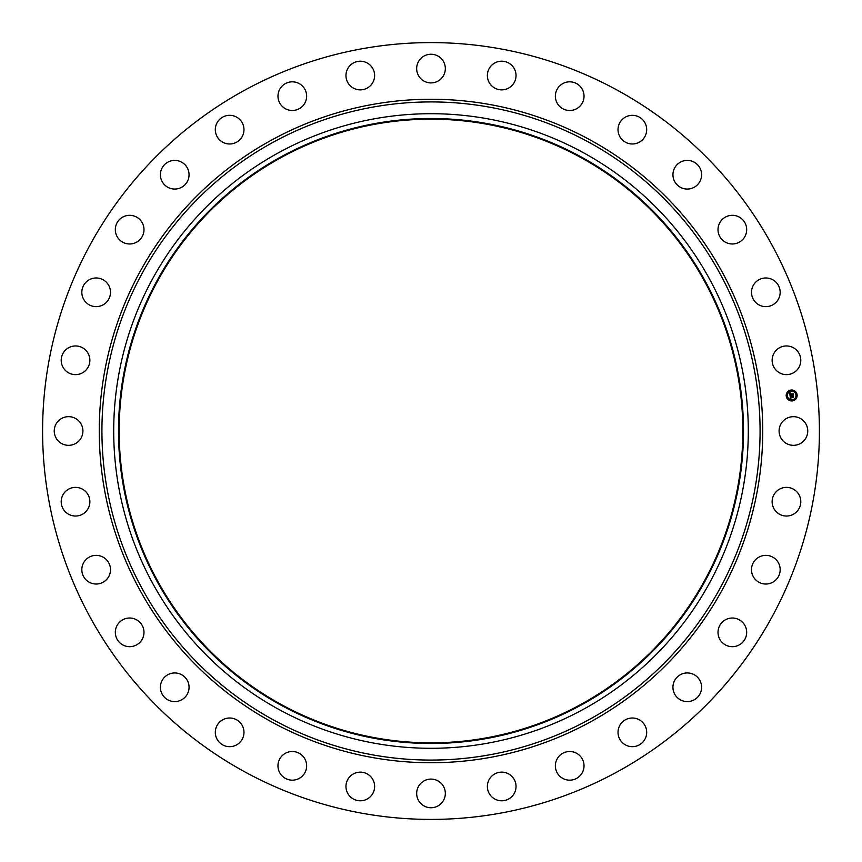 <?xml version="1.0" encoding="UTF-8"?>
<svg xmlns="http://www.w3.org/2000/svg" width="862" height="862" viewBox="0 0 862 862"><rect width="100%" height="100%" fill="white"/><g stroke="black" fill="none" stroke-linecap="round" stroke-linejoin="round"><path stroke-width="1.29" d="M780.843 424.126A14.331 14.331 0 0 1 800.292 418.426A14.331 14.331 0 0 1 806.002 437.874A14.331 14.331 0 0 1 786.553 443.574A14.331 14.331 0 0 1 780.843 424.126M244.786 771.856A388.406 388.406 0 0 1 90.144 244.786A388.406 388.406 0 0 1 617.214 90.144A388.406 388.406 0 0 1 771.856 617.214A388.406 388.406 0 0 1 244.786 771.856M583.121 152.552A317.291 317.291 0 0 1 709.448 583.121A317.291 317.291 0 0 1 278.879 709.448A317.291 317.291 0 0 1 152.552 278.879A317.291 317.291 0 0 1 583.121 152.552M580.826 156.755A312.507 312.507 0 0 1 705.245 580.826A312.507 312.507 0 0 1 281.174 705.245A312.507 312.507 0 0 1 156.755 281.174A312.507 312.507 0 0 1 580.826 156.755M281.508 704.653A311.818 311.818 0 0 1 157.347 281.508A311.818 311.818 0 0 1 580.492 157.347A311.818 311.818 0 0 1 704.653 580.492A311.818 311.818 0 0 1 281.508 704.653M86.534 369.486A14.331 14.331 0 0 1 66.342 371.296A14.331 14.331 0 0 1 64.542 351.103A14.331 14.331 0 0 1 84.735 349.304A14.331 14.331 0 0 1 86.534 369.486M756.847 558.533A14.331 14.331 0 0 1 776.996 560.699A14.331 14.331 0 0 1 774.83 580.859A14.331 14.331 0 0 1 754.67 578.682A14.331 14.331 0 0 1 756.847 558.533M105.153 303.467A14.331 14.331 0 0 1 85.004 301.301A14.331 14.331 0 0 1 87.17 281.141A14.331 14.331 0 0 1 107.33 283.318A14.331 14.331 0 0 1 105.153 303.467M725.707 619.649A14.331 14.331 0 0 1 745.048 625.715A14.331 14.331 0 0 1 738.982 645.056A14.331 14.331 0 0 1 719.641 638.99A14.331 14.331 0 0 1 725.707 619.649M136.293 242.351A14.331 14.331 0 0 1 116.952 236.285A14.331 14.331 0 0 1 123.018 216.944A14.331 14.331 0 0 1 142.359 223.01A14.331 14.331 0 0 1 136.293 242.351M683.232 673.524A14.331 14.331 0 0 1 701.021 683.232A14.331 14.331 0 0 1 691.302 701.021A14.331 14.331 0 0 1 673.524 691.302A14.331 14.331 0 0 1 683.232 673.524M178.768 188.476A14.331 14.331 0 0 1 160.978 178.768A14.331 14.331 0 0 1 170.698 160.978A14.331 14.331 0 0 1 188.476 170.698A14.331 14.331 0 0 1 178.768 188.476M631.081 718.068A14.331 14.331 0 0 1 646.629 731.073A14.331 14.331 0 0 1 633.624 746.621A14.331 14.331 0 0 1 618.076 733.616A14.331 14.331 0 0 1 631.081 718.068M230.919 143.932A14.331 14.331 0 0 1 215.371 130.927A14.331 14.331 0 0 1 228.376 115.379A14.331 14.331 0 0 1 243.924 128.384A14.331 14.331 0 0 1 230.919 143.932M571.226 751.589A14.331 14.331 0 0 1 583.94 767.374A14.331 14.331 0 0 1 568.155 780.088A14.331 14.331 0 0 1 555.44 764.303A14.331 14.331 0 0 1 571.226 751.589M290.774 110.411A14.331 14.331 0 0 1 278.06 94.626A14.331 14.331 0 0 1 293.845 81.912A14.331 14.331 0 0 1 306.56 97.697A14.331 14.331 0 0 1 290.774 110.411M505.994 772.783A14.331 14.331 0 0 1 515.379 790.745A14.331 14.331 0 0 1 497.417 800.141A14.331 14.331 0 0 1 488.032 782.179A14.331 14.331 0 0 1 505.994 772.783M356.006 89.217A14.331 14.331 0 0 1 346.621 71.255A14.331 14.331 0 0 1 364.583 61.859A14.331 14.331 0 0 1 373.968 79.821A14.331 14.331 0 0 1 356.006 89.217M437.874 780.843A14.331 14.331 0 0 1 443.574 800.292A14.331 14.331 0 0 1 424.126 806.002A14.331 14.331 0 0 1 418.426 786.553A14.331 14.331 0 0 1 437.874 780.843M424.126 81.157A14.331 14.331 0 0 1 418.426 61.708A14.331 14.331 0 0 1 437.874 55.998A14.331 14.331 0 0 1 443.574 75.447A14.331 14.331 0 0 1 424.126 81.157M369.486 775.466A14.331 14.331 0 0 1 371.296 795.658A14.331 14.331 0 0 1 351.103 797.458A14.331 14.331 0 0 1 349.304 777.265A14.331 14.331 0 0 1 369.486 775.466M492.514 86.534A14.331 14.331 0 0 1 490.704 66.342A14.331 14.331 0 0 1 510.897 64.542A14.331 14.331 0 0 1 512.696 84.735A14.331 14.331 0 0 1 492.514 86.534M303.467 756.847A14.331 14.331 0 0 1 301.301 776.996A14.331 14.331 0 0 1 281.141 774.83A14.331 14.331 0 0 1 283.318 754.67A14.331 14.331 0 0 1 303.467 756.847M558.533 105.153A14.331 14.331 0 0 1 560.699 85.004A14.331 14.331 0 0 1 580.859 87.17A14.331 14.331 0 0 1 578.682 107.33A14.331 14.331 0 0 1 558.533 105.153M242.351 725.707A14.331 14.331 0 0 1 236.285 745.048A14.331 14.331 0 0 1 216.944 738.982A14.331 14.331 0 0 1 223.01 719.641A14.331 14.331 0 0 1 242.351 725.707M619.649 136.293A14.331 14.331 0 0 1 625.715 116.952A14.331 14.331 0 0 1 645.056 123.018A14.331 14.331 0 0 1 638.99 142.359A14.331 14.331 0 0 1 619.649 136.293M188.476 683.232A14.331 14.331 0 0 1 178.768 701.021A14.331 14.331 0 0 1 160.978 691.302A14.331 14.331 0 0 1 170.698 673.524A14.331 14.331 0 0 1 188.476 683.232M673.524 178.768A14.331 14.331 0 0 1 683.232 160.978A14.331 14.331 0 0 1 701.021 170.698A14.331 14.331 0 0 1 691.302 188.476A14.331 14.331 0 0 1 673.524 178.768M143.932 631.081A14.331 14.331 0 0 1 130.927 646.629A14.331 14.331 0 0 1 115.379 633.624A14.331 14.331 0 0 1 128.384 618.076A14.331 14.331 0 0 1 143.932 631.081M718.068 230.919A14.331 14.331 0 0 1 731.073 215.371A14.331 14.331 0 0 1 746.621 228.376A14.331 14.331 0 0 1 733.616 243.924A14.331 14.331 0 0 1 718.068 230.919M110.411 571.226A14.331 14.331 0 0 1 94.626 583.94A14.331 14.331 0 0 1 81.912 568.155A14.331 14.331 0 0 1 97.697 555.44A14.331 14.331 0 0 1 110.411 571.226M751.589 290.774A14.331 14.331 0 0 1 767.374 278.06A14.331 14.331 0 0 1 780.088 293.845A14.331 14.331 0 0 1 764.303 306.56A14.331 14.331 0 0 1 751.589 290.774M89.217 505.994A14.331 14.331 0 0 1 71.255 515.379A14.331 14.331 0 0 1 61.859 497.417A14.331 14.331 0 0 1 79.821 488.032A14.331 14.331 0 0 1 89.217 505.994M772.783 356.006A14.331 14.331 0 0 1 790.745 346.621A14.331 14.331 0 0 1 800.141 364.583A14.331 14.331 0 0 1 782.179 373.968A14.331 14.331 0 0 1 772.783 356.006M81.157 437.874A14.331 14.331 0 0 1 61.708 443.574A14.331 14.331 0 0 1 55.998 424.126A14.331 14.331 0 0 1 75.447 418.426A14.331 14.331 0 0 1 81.157 437.874M775.466 492.514A14.331 14.331 0 0 1 795.658 490.704A14.331 14.331 0 0 1 797.458 510.897A14.331 14.331 0 0 1 777.265 512.696A14.331 14.331 0 0 1 775.466 492.514M791.144 390.033A5.474 5.474 0 0 1 797.124 394.936A5.474 5.474 0 0 1 792.21 400.916A5.474 5.474 0 0 1 786.23 396.014A5.474 5.474 0 0 1 791.144 390.033M791.251 391.186A4.31 4.31 0 0 1 795.971 395.055A4.31 4.31 0 0 1 792.103 399.763A4.31 4.31 0 0 1 787.394 395.895A4.31 4.31 0 0 1 791.251 391.186M790.088 395.647L790.81 395.906L790.379 396.789L793.191 396.261L793.299 397.35L790.626 397.274L790.971 397.932L790.443 397.296L791.057 398.061L790.357 398.481L790.088 395.647M790.228 395.496L790.896 395.809L790.228 395.496M790.605 396.111L793.363 395.96L793.482 397.166L793.309 396.089L790.497 396.692L790.605 396.111M789.786 392.943L790.54 393.266L790.152 394.602L791.262 394.494L790.26 394.44L790.411 393.428L790.325 394.376L791.758 393.492L791.456 394.473L792.943 394.02L793.051 395.184L790.023 395.421L789.786 392.943M790.001 392.813L790.659 393.158L790.001 392.813M791.855 393.298L790.799 393.471L791.855 393.298M791.639 394.246L793.137 393.675L793.277 395.055L793.083 393.815L791.639 394.246M786.78 395.626L786.844 396.283L786.78 395.626M791.165 390.281L791.23 390.939L791.165 390.281M787.868 392.048L787.933 392.706L787.868 392.048M796.51 394.667L796.574 395.324L796.51 394.667M794.753 391.37L794.818 392.027L794.753 391.37M792.189 400.668L792.124 400.011L792.189 400.668M788.611 399.591L788.547 398.923L788.611 399.591M795.497 398.912L795.421 398.244L795.497 398.912M791.402 393.923L791.456 394.473M588.768 142.208A329.079 329.079 0 0 1 719.792 588.768A329.079 329.079 0 0 1 273.232 719.792A329.079 329.079 0 0 1 142.208 273.232A329.079 329.079 0 0 1 588.768 142.208M590.039 139.87A331.73 331.73 0 0 1 722.13 590.039A331.73 331.73 0 0 1 271.961 722.13A331.73 331.73 0 0 1 139.87 271.961A331.73 331.73 0 0 1 590.039 139.87"/></g></svg>
